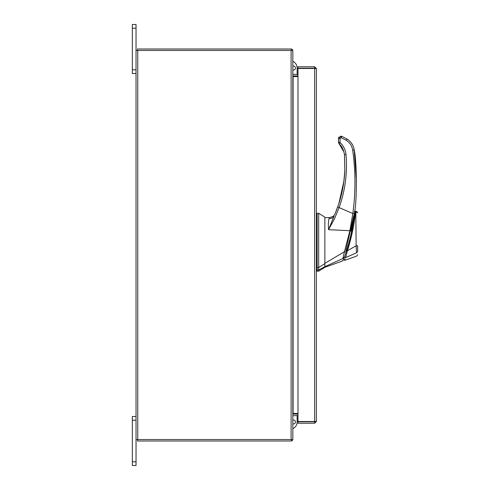 <?xml version="1.0" encoding="UTF-8"?>
<svg xmlns="http://www.w3.org/2000/svg" width="490" height="490" viewBox="0 0 490 490"><rect width="100%" height="100%" fill="white"/><g stroke="black" fill="none" stroke-linecap="round" stroke-linejoin="round"><path stroke-width="0.73" d="M136.036 420.224L132.349 420.224L132.349 416.5L136.036 416.5M136.036 465.5L132.349 465.5L132.349 461.776L136.036 461.776L136.036 465.5M132.349 420.224L132.349 461.776M291.115 439.536L291.115 50.464L292.836 50.464L292.836 439.536L136.036 439.536L136.036 461.776M136.036 28.224L132.349 28.224L132.349 24.5L136.036 24.5L136.036 50.464L291.115 50.464M136.036 73.5L132.349 73.5L132.349 69.776L136.036 69.776M132.349 28.224L132.349 69.776M324.858 267.307L318.684 271.166L318.684 269.972L324.858 266.664L324.858 267.307L342.1 261.152L343.037 260.208M317.14 213.291L318.684 213.291L324.858 217.15L324.858 263.651L318.684 267.479L318.684 213.291L318.684 269.972L317.14 269.972L317.14 271.166L318.684 271.166M318.684 267.479L317.14 267.479L317.14 213.291L317.14 269.972M324.858 218.362L324.858 218.877M324.858 263.651L324.858 266.664M353.707 215.686L345.811 250.69L346.583 250.69C350.699 237.95 353.927 221.051 355.017 211.711L354.87 212.856M350.644 235.788L350.313 237.178M346.583 250.69L344.366 257.501C343.141 261.017 343.141 261.017 344.372 257.489L343.6 257.489M346.534 250.856L346.05 252.405M345.977 252.626L345.744 253.355M344.611 256.791L344.893 255.945M350.773 235.237L351.03 234.147M351.569 231.709L351.979 229.816M353.774 220.2L353.945 219.177M354.552 215.177L351.998 229.712M351.9 230.196L351.446 232.272M346.681 250.39L347.471 250.709C351.502 237.975 354.95 220.953 355.599 211.38C355.526 214.161 354.16 223.71 352.769 230.055L346.479 254.494M346.118 252.179L344.605 256.803C343.435 260.19 343.435 260.19 344.605 256.803L345.579 257.636C344.427 261.219 344.427 261.219 345.579 257.636L347.471 250.709L356.126 245.796L355.82 211.325L356.126 245.796L357.651 245.772L357.651 251.756C357.651 255.578 357.651 255.578 357.651 251.756L356.512 252.785L345.585 257.618M345.934 252.767L345.738 253.379M351.385 232.548L351.832 230.49M352.01 229.663L352.861 225.357M353.994 218.852A231.494 231.494 0 0 0 354.405 216.194M356.683 211.411L357.651 212.844L355.599 211.398M355.575 211.882L355.52 212.648M355.471 213.199L355.428 213.622M355.317 214.663L355.262 215.122M354.999 217.211L354.778 218.754M354.631 219.734L354.429 221.008M353.633 225.639L350.92 238.22M350.289 240.725L349.927 242.115M345.217 258.769L344.935 259.639M356.169 246.464L356.383 250.041M356.126 245.796L356.512 252.785C356.659 257.109 356.659 257.109 356.512 252.785L345.579 257.642M357.651 251.756L357.651 245.772L357.651 251.756M317.14 261.593L317.14 267.252L316.369 267.252L316.369 269.598L317.14 269.598M317.14 234.373L317.14 227.421M317.14 226.472L317.14 224.598M324.858 263.332L324.858 266.67L342.908 258.518C341.842 261.991 341.842 261.991 342.908 258.518L344.439 251.75L324.858 263.332M329.684 217.633L333.341 216.28L329.684 217.633L324.858 217.597L329.684 217.633L329.066 218.467C328.367 221.247 328.202 224.984 328.563 229.681L334.309 219.128L339.129 207.601L352.831 213.53L349.885 230.717L328.563 229.681L334.088 216.017C333.127 217.854 331.454 218.669 329.066 218.467M333.341 217.119L333.341 216.28L334.903 214.167L333.341 216.28M344.439 251.75L349.885 230.717L350.969 231.096M343.876 257.814C342.767 260.98 342.767 260.98 343.876 257.814L342.908 258.518M345.671 251.976L344.482 251.738M336.06 211.374L337.671 207.123C341.928 195.21 344.317 182.935 344.825 170.3L343.9 181.257L338.762 203.956L336.361 210.614M344.488 175.732L343.41 184.669M335.142 213.597L338.762 203.956M351.085 230.386L354.362 213.781L352.831 213.53C355.703 192.399 355.654 171.273 352.678 150.154C351.998 145.94 349.866 142.663 346.295 140.324L341.12 137.69L340.054 138.401L338.51 138.443L338.51 139.442L338.51 138.425M354.362 213.781C357.051 202.052 357.008 161.908 354.209 149.977L356.493 181.9M354.319 214.057L354.65 211.564M337.671 207.123L339.129 207.601C345.248 190.389 347.533 172.682 345.983 154.479C345.524 149.897 343.631 146.008 340.299 142.823L339.245 143.993C341.879 146.094 343.613 149.646 344.446 154.656L344.825 170.3L344.488 155.171M352.678 150.154L354.209 149.977C353.449 145.291 351.085 141.653 347.11 139.056L341.695 136.3L341.12 137.69M338.553 142.737L339.245 143.993L338.51 142.302L338.51 139.442L338.51 142.302L340.054 142.259L340.054 138.401M338.517 138.407L338.731 137.463M338.737 137.445L339.062 136.949M339.068 136.943L338.51 138.443L340.826 136.128L341.695 136.3M292.836 423.85A1.991 1.991 0 0 0 295.47 421.97A1.991 1.991 0 0 0 292.836 420.089M297.142 413.438L297.142 414.05M297.142 415.514L297.142 421.97A7.35 7.35 0 0 1 292.836 428.664M314.905 421.523L316.369 421.523L314.647 423.244L314.905 421.523L297.987 421.504L297.987 68.496L316.369 68.478L316.369 421.523L314.647 421.504L314.647 68.496L316.369 68.478L314.647 66.756L314.647 68.22L297.987 68.22L297.987 66.756L314.647 66.756M314.647 423.244L297.987 423.244L297.987 421.78L314.647 421.78M297.987 413.438L293.087 413.438L293.087 76.562L297.987 76.562M136.036 439.536L136.036 50.464M297.987 74.486L292.836 74.229M297.987 75.95L293.087 75.95A1.721 1.721 0 0 1 292.836 75.932M291.372 50.464L291.372 49L137.5 49L137.5 50.464M292.818 50.464A1.721 1.721 0 0 0 291.372 49.018M292.836 414.068A1.721 1.721 0 0 1 293.087 414.05L297.987 414.05M292.836 415.771L297.987 415.514M291.372 439.536L291.372 441L137.5 441L137.5 439.536M291.372 440.982A1.721 1.721 0 0 0 292.818 439.536M292.836 66.15A1.991 1.991 0 0 1 295.47 68.03A1.991 1.991 0 0 1 292.836 69.911M297.142 68.03L297.142 74.486L297.142 68.03A7.35 7.35 0 0 0 292.836 61.336M297.142 75.95L297.142 76.562L297.142 75.95M340.299 142.823L340.054 142.259M345.983 154.479L344.446 154.656M347.11 139.056L346.295 140.324M340.826 136.128L340.826 137.629M137.751 439.536L137.751 50.464M354.264 211.564L355.017 211.564M343.435 260.166L342.663 260.166M355.599 211.368L354.974 212.035M357.651 254.647L356.628 256.099L344.703 260.362L343.717 259.375M317.14 213.677L316.369 213.677M317.14 270.78L316.369 270.78M352.763 222.497L353.59 218.969M339.245 143.993L344.035 152.176"/></g></svg>
